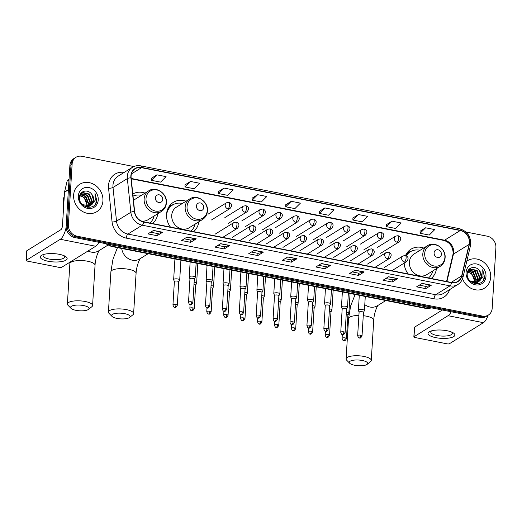 <?xml version="1.0" encoding="UTF-8"?>
<svg xmlns="http://www.w3.org/2000/svg" width="522" height="522" viewBox="0 0 522 522"><rect width="100%" height="100%" fill="white"/><g stroke="black" fill="none" stroke-linecap="round" stroke-linejoin="round"><path stroke-width="0.78" d="M404.185 263.101A17.833 15.549 58.3 0 0 408.093 273.919M431.218 278.474A17.833 15.549 58.3 0 0 436.457 268.647M186.06 201.198A17.833 15.549 58.3 0 0 173.343 202.34A17.833 15.549 58.3 0 0 166.544 214.314A17.833 15.549 58.3 0 0 170.44 227.077M193.558 231.637A17.833 15.549 58.3 0 0 198.804 221.804M152.522 223.547A17.833 15.549 58.3 0 0 157.768 213.72M423.72 248.041A17.833 15.549 58.3 0 0 411.003 249.177A17.833 15.549 58.3 0 0 405.529 255.565M145.025 193.114A17.833 15.549 58.3 0 0 132.81 193.956M133.893 166.544L81.869 156.293A10.094 8.802 58.3 0 0 75.971 157.292L73.733 158.681A10.094 8.802 58.3 0 0 69.883 165.461L66.17 226.17A10.094 8.802 58.3 0 0 74.744 237.556L480.201 317.474A10.094 8.802 58.3 0 0 486.093 316.476L487.215 315.777A10.094 8.802 58.3 0 1 481.323 316.782A10.094 8.802 58.3 0 0 487.215 315.777L488.338 315.086A10.094 8.802 58.3 0 0 492.187 308.306L495.9 247.598A10.094 8.802 58.3 0 0 487.326 236.205L465.983 231.996M75.971 157.292A10.094 8.802 58.3 0 0 72.121 164.071L68.408 224.78L67.292 225.478A10.094 8.802 58.3 0 0 75.86 236.864L481.323 316.782L75.86 236.864A10.094 8.802 58.3 0 1 67.292 225.478L71.005 164.763L67.292 225.478L66.17 226.17M74.855 157.983A10.094 8.802 58.3 0 0 71.005 164.763A10.094 8.802 58.3 0 1 74.855 157.983M73.622 195.091A16.149 14.087 58.3 0 0 81.125 210.575A16.149 14.087 58.3 0 0 96.772 211.717A16.149 14.087 58.3 0 0 102.932 200.866A16.149 14.087 58.3 0 0 95.435 185.375A16.149 14.087 58.3 0 0 79.788 184.24A16.149 14.087 58.3 0 0 73.622 195.091A16.149 14.087 58.3 0 0 81.125 210.575A16.149 14.087 58.3 0 0 96.772 211.717A16.149 14.087 58.3 0 0 102.932 200.866A16.149 14.087 58.3 0 0 95.435 185.375A16.149 14.087 58.3 0 0 79.788 184.24A16.149 14.087 58.3 0 0 73.622 195.091M462.531 278.761A16.149 14.087 58.3 0 0 484.52 288.137A16.149 14.087 58.3 0 0 490.687 277.293A16.149 14.087 58.3 0 0 483.183 261.803A16.149 14.087 58.3 0 0 467.536 260.667A16.149 14.087 58.3 0 0 466.812 261.15A16.149 14.087 58.3 0 1 467.536 260.667L467.536 260.667A16.149 14.087 58.3 0 1 483.183 261.803A16.149 14.087 58.3 0 1 490.687 277.293A16.149 14.087 58.3 0 1 484.52 288.137A16.149 14.087 58.3 0 1 462.531 278.761M131.094 175.992A10.766 9.389 -121.7 0 1 135.198 168.763A10.766 9.389 -121.7 0 1 141.488 167.692L460.241 230.515A10.766 9.389 -121.7 0 1 469.128 244.413L461.644 275.923A10.766 9.389 -121.7 0 1 457.787 281.41A10.766 9.389 -121.7 0 1 451.504 282.474L143.739 221.817A10.766 9.389 -121.7 0 1 134.63 211.469L131.133 177.793A10.766 9.389 -121.7 0 1 131.094 175.992M130.852 175.947A11.034 9.624 58.3 0 0 130.891 177.793L134.389 211.469A11.034 9.624 58.3 0 0 143.72 222.072L451.484 282.728A11.034 9.624 58.3 0 0 461.879 276.014L469.363 244.505A11.034 9.624 58.3 0 0 460.254 230.261L141.508 167.438A11.034 9.624 58.3 0 0 130.852 175.947M425.593 227.788L420.086 233.275L429.241 235.083L434.754 229.595L425.593 227.788L420.047 231.266M392.009 221.171L386.495 226.659L395.656 228.466L401.17 222.972L392.009 221.171L386.463 224.643M358.425 214.549L352.911 220.043L362.072 221.843L367.586 216.356L358.425 214.549L352.879 218.026M324.841 207.932L319.327 213.42L328.488 215.227L334.002 209.733L324.841 207.932L319.294 211.403M156.92 174.831L151.406 180.325L160.567 182.126L166.074 176.638L156.92 174.831L151.373 178.309M190.504 181.454L184.99 186.941L194.151 188.749L199.658 183.261L190.504 181.454L184.958 184.925M224.088 188.07L218.574 193.564L227.736 195.365L233.243 189.877L224.088 188.07L218.542 191.548M257.672 194.693L252.159 200.18L261.32 201.988L266.833 196.494L257.672 194.693L252.126 198.164M291.256 201.309L285.743 206.803L294.904 208.604L300.418 203.117L291.256 201.309L285.71 204.787M68.408 224.78A10.094 8.802 58.3 0 0 76.982 236.172L482.439 316.084A10.094 8.802 58.3 0 0 488.338 315.086M364.186 271.949L358.581 275.414L349.42 273.613L355.025 270.148L364.186 271.949A2.695 1.024 -78.9 0 1 363.991 272.034L354.875 270.239M397.771 278.572L392.166 282.037L383.004 280.229L388.609 276.764L397.771 278.572A2.695 1.024 -78.9 0 1 397.575 278.65L388.466 276.856M431.355 285.188L425.75 288.653L416.589 286.852L422.194 283.387L431.355 285.188A2.695 1.024 -78.9 0 1 431.159 285.273L422.05 283.479M263.427 252.093L257.829 255.558L248.668 253.751L254.273 250.286L263.427 252.093A2.695 1.024 -78.9 0 1 263.238 252.178L254.123 250.377M229.843 245.477L224.245 248.935L215.084 247.134L220.689 243.67L229.843 245.477A2.695 1.024 -78.9 0 1 229.654 245.555L220.538 243.761M196.259 238.854L190.66 242.319L181.499 240.512L187.104 237.047L196.259 238.854A2.695 1.024 -78.9 0 1 196.07 238.939L186.954 237.138M162.675 232.238L157.076 235.696L147.915 233.895L153.514 230.43L162.675 232.238A2.695 1.024 -78.9 0 1 162.486 232.316L153.37 230.522M330.602 265.333L324.997 268.797L315.836 266.99L321.441 263.525L330.602 265.333A2.695 1.024 -78.9 0 1 330.406 265.411L321.291 263.617M297.011 258.71L291.413 262.175L282.252 260.374L287.857 256.909L297.011 258.71A2.695 1.024 -78.9 0 1 296.822 258.795L287.707 257M291.413 262.175L291.55 259.949M285.019 258.664L291.576 259.956L296.822 258.795M324.997 268.797L325.134 266.572M318.603 265.28L325.16 266.579L330.406 265.411M157.076 235.696L157.207 233.471M150.675 232.186L157.239 233.478L162.486 232.316M190.66 242.319L190.798 240.094M184.259 238.808L190.824 240.1L196.07 238.939M224.245 248.935L224.382 246.71L229.654 245.555M257.829 255.558L257.966 253.333M251.428 252.041L257.992 253.34L263.238 252.178M425.75 288.653L425.887 286.428M419.355 285.142L425.913 286.434L431.159 285.273M392.166 282.037L392.303 279.812L397.575 278.65M358.581 275.414L358.718 273.189M352.187 271.903L358.744 273.195L363.991 272.034M285.743 206.803L285.71 204.741M252.159 200.18L252.126 198.119M218.574 193.564L218.542 191.502M184.99 186.941L184.958 184.879M151.406 180.325L151.373 178.263M319.327 213.42L319.294 211.358M352.911 220.043L352.879 217.981M386.495 226.659L386.463 224.597M420.086 233.275L420.047 231.22M224.408 246.717L217.844 245.425M392.329 279.812L385.771 278.52M64.265 196.226A16.821 14.668 58.3 0 0 63.208 201.029A16.821 14.668 58.3 0 0 63.658 206.138M80.388 194.425L85.869 196.265L88.642 203.378L87.735 206.301M87.579 206.555L87.096 207.227M80.231 194.66L85.425 196.54L88.198 203.652L87.428 206.314M81.106 193.597L87.65 195.163L90.423 202.282L88.864 206.144M80.91 193.786L87.207 195.437L89.98 202.556L88.59 206.203M79.801 195.482L82.828 192.52L89.432 194.06L92.198 201.179L89.888 205.818M89.686 205.994L87.128 207.234M81.719 193.101L82.378 192.794L88.981 194.341L91.755 201.453L89.64 205.916M89.445 206.099L88.818 206.582M89.047 206.444L87.415 207.293M91.735 194.282C87.924 188.71 79.677 190.843 79.494 197.055C78.241 207.926 95.676 211.508 96.792 200.559L94.965 193.336L95.278 200.115L91.885 204.526A7.602 6.629 58.3 0 0 93.777 200.207A7.602 6.629 58.3 0 0 91.735 194.282L93.536 200.357L90.6 205.479M91.885 204.526L89.849 205.838L82.652 204.663L81.53 203.626M90.821 205.348L89.406 206.112L84.316 206.112M79.807 195.469L84.094 197.362L86.867 204.48L86.293 206.719M86.463 206.255A7.602 6.629 58.3 0 0 86.776 204.533A7.602 6.629 58.3 0 0 82.339 196.677L79.716 195.776M80.342 194.204L81.934 192.957M78.326 196.018A10.969 9.566 58.3 0 0 87.644 208.395A10.969 9.566 58.3 0 0 98.234 199.939A10.969 9.566 58.3 0 0 88.916 187.561A10.969 9.566 58.3 0 0 78.326 196.018M94.965 193.336L96.635 200.148L95.624 203.678M48.109 261.248A13.461 4.143 3.5 0 1 42.726 254.782A13.461 4.143 3.5 0 1 59.312 254.318A13.461 4.143 3.5 0 1 64.976 256.145A13.461 4.143 3.5 0 1 63.88 261.059A13.461 4.143 3.5 0 1 48.109 261.248M44.07 254.358A10.766 3.315 -176.5 0 0 43.052 255.649A10.766 3.315 -176.5 0 0 49.316 259.082A10.766 3.315 -176.5 0 0 64.545 256.968A10.766 3.315 -176.5 0 0 63.697 255.558M66.157 227.142A13.461 5.116 101.1 0 1 60.284 239.278L26.25 260.321A1.683 0.515 -176.5 0 0 26.1 260.517A1.683 0.515 -176.5 0 0 27.079 261.052L59.443 267.434A1.683 0.515 -176.5 0 0 61.668 267.303L95.702 246.26L60.284 239.278M98.873 242.312A13.461 5.116 101.1 0 1 95.702 246.26M26.1 260.517L26.687 250.932A1.683 0.515 3.5 0 1 26.837 250.736L60.872 229.693A3.367 1.279 -78.9 0 0 62.47 225.628L64.513 192.22A1.683 1.468 -121.7 0 1 64.552 191.946L67.149 181.003A1.683 1.468 -121.7 0 1 67.756 180.142L69.034 179.353M75.938 310.329A9.252 2.851 -176.5 0 0 88.472 309.402A9.252 2.851 -176.5 0 0 83.644 305.566A9.252 2.851 -176.5 0 0 73.661 305.474A9.252 2.851 -176.5 0 0 70.999 308.332A9.252 2.851 -176.5 0 0 75.938 310.329M70.999 308.332L67.997 305.279A12.619 3.889 3.5 0 1 67.39 303.98A12.619 3.889 3.5 0 1 85.243 301.507A12.619 3.889 3.5 0 1 92.583 305.52A12.619 3.889 3.5 0 1 91.826 306.74L88.472 309.402M162.72 199.404A4.039 3.523 58.3 0 0 159.288 194.843A4.039 3.523 58.3 0 0 155.393 197.955A4.039 3.523 58.3 0 0 158.819 202.516A4.039 3.523 58.3 0 0 162.72 199.404M141.221 220.963A12.11 10.564 58.3 0 0 148.059 219.723L161.487 211.417A12.11 10.564 58.3 0 1 149.749 210.568A12.11 10.564 58.3 0 1 144.124 198.954A12.11 10.564 58.3 0 1 148.744 190.817L135.315 199.117A12.11 10.564 58.3 0 0 133.501 200.585M141.371 195.372A15.98 13.937 58.3 0 0 133.038 196.102M149.84 223.018A15.98 13.937 58.3 0 0 154.114 215.977M116.974 318.42A9.252 2.851 -176.5 0 0 129.508 317.493A9.252 2.851 -176.5 0 0 124.68 313.657A9.252 2.851 -176.5 0 0 114.696 313.559A9.252 2.851 -176.5 0 0 112.034 316.423A9.252 2.851 -176.5 0 0 116.974 318.42M112.034 316.423L109.026 313.37A12.619 3.889 3.5 0 1 108.426 312.071A12.619 3.889 3.5 0 1 126.272 309.592A12.619 3.889 3.5 0 1 133.619 313.611A12.619 3.889 3.5 0 1 132.862 314.825L129.508 317.493M203.756 207.488A4.039 3.523 58.3 0 0 200.324 202.934A4.039 3.523 58.3 0 0 196.429 206.046A4.039 3.523 58.3 0 0 199.854 210.601A4.039 3.523 58.3 0 0 203.756 207.488M189.78 198.902L176.351 207.201A12.11 10.564 58.3 0 0 171.731 215.338A12.11 10.564 58.3 0 0 177.356 226.953A12.11 10.564 58.3 0 0 189.095 227.807L202.516 219.508C205.498 217.563 207.136 214.718 207.443 210.973C208.461 201.74 197.068 193.845 189.78 198.902A12.11 10.564 58.3 0 0 185.16 207.038A12.11 10.564 58.3 0 0 190.784 218.653A12.11 10.564 58.3 0 0 202.516 219.508M182.406 203.463A15.98 13.937 58.3 0 0 172.638 204.95A15.98 13.937 58.3 0 0 166.538 215.684A15.98 13.937 58.3 0 0 166.518 216.082M172.638 204.95L172.077 205.296A15.98 13.937 58.3 0 0 166.923 211.625M190.876 231.109A15.98 13.937 58.3 0 0 195.143 224.068M169.761 205.551A17.494 15.255 -121.7 0 1 170.055 205.472L173.115 204.67M354.634 365.256A9.252 2.851 -176.5 0 0 367.168 364.33A9.252 2.851 -176.5 0 0 362.333 360.493A9.252 2.851 -176.5 0 0 352.35 360.402A9.252 2.851 -176.5 0 0 349.688 363.26A9.252 2.851 -176.5 0 0 354.634 365.256M349.688 363.26L346.686 360.206A12.619 3.889 3.5 0 1 346.086 358.914A12.619 3.889 3.5 0 1 363.932 356.435A12.619 3.889 3.5 0 1 371.272 360.454A12.619 3.889 3.5 0 1 370.516 361.668L367.168 364.33M441.41 254.331A4.039 3.523 58.3 0 0 437.984 249.777A4.039 3.523 58.3 0 0 434.082 252.889A4.039 3.523 58.3 0 0 437.514 257.444A4.039 3.523 58.3 0 0 441.41 254.331M427.433 245.745L414.011 254.044A12.11 10.564 58.3 0 0 409.392 262.181A12.11 10.564 58.3 0 0 415.016 273.796A12.11 10.564 58.3 0 0 426.748 274.65L440.176 266.35C443.152 264.4 444.796 261.555 445.103 257.816C446.121 248.583 434.728 240.688 427.433 245.745A12.11 10.564 58.3 0 0 422.813 253.881A12.11 10.564 58.3 0 0 428.438 265.496A12.11 10.564 58.3 0 0 440.176 266.35M420.06 250.299A15.98 13.937 58.3 0 0 410.292 251.793A15.98 13.937 58.3 0 0 406.266 255.845M410.292 251.793L409.731 252.139A15.98 13.937 58.3 0 0 406.005 255.721M428.529 277.945A15.98 13.937 58.3 0 0 432.803 270.905M407.421 252.394A17.494 15.255 -121.7 0 1 407.715 252.309L410.768 251.513M178.739 281.873L179.666 280.086A3.028 0.933 -176.5 0 0 179.705 279.962A3.028 0.933 -176.5 0 0 177.937 279.002A3.028 0.933 -176.5 0 0 173.93 279.237A3.028 0.933 -176.5 0 0 173.656 279.596A3.028 0.933 -176.5 0 0 173.676 279.72L174.374 281.606M178.72 281.919A2.186 0.672 -176.5 0 0 178.746 281.828A2.186 0.672 -176.5 0 0 177.473 281.136A2.186 0.672 -176.5 0 0 174.576 281.306A2.186 0.672 -176.5 0 0 174.381 281.56A2.186 0.672 -176.5 0 0 174.394 281.658M195.659 285.208L196.579 283.42A3.028 0.933 -176.5 0 0 196.618 283.296A3.028 0.933 -176.5 0 0 194.856 282.337A3.028 0.933 -176.5 0 0 194.125 282.226M195.633 285.253A2.186 0.672 -176.5 0 0 195.659 285.162A2.186 0.672 -176.5 0 0 194.386 284.47A2.186 0.672 -176.5 0 0 193.995 284.405M212.571 288.542L213.498 286.754A3.028 0.933 -176.5 0 0 213.531 286.63A3.028 0.933 -176.5 0 0 211.769 285.671A3.028 0.933 -176.5 0 0 211.038 285.56M212.545 288.588A2.186 0.672 -176.5 0 0 212.571 288.496A2.186 0.672 -176.5 0 0 211.299 287.798A2.186 0.672 -176.5 0 0 210.908 287.739M229.484 291.876L230.411 290.088A3.028 0.933 -176.5 0 0 230.443 289.964A3.028 0.933 -176.5 0 0 228.682 288.999A3.028 0.933 -176.5 0 0 227.957 288.888M229.465 291.922A2.186 0.672 -176.5 0 0 229.491 291.831A2.186 0.672 -176.5 0 0 228.218 291.132A2.186 0.672 -176.5 0 0 227.82 291.074M246.397 295.211L247.324 293.423A3.028 0.933 -176.5 0 0 247.363 293.299A3.028 0.933 -176.5 0 0 245.594 292.333A3.028 0.933 -176.5 0 0 244.87 292.222M246.377 295.256A2.186 0.672 -176.5 0 0 246.404 295.165A2.186 0.672 -176.5 0 0 245.131 294.467A2.186 0.672 -176.5 0 0 244.733 294.408M263.316 298.545L264.236 296.757A3.028 0.933 -176.5 0 0 264.276 296.633A3.028 0.933 -176.5 0 0 262.514 295.667A3.028 0.933 -176.5 0 0 261.783 295.556M263.29 298.591A2.186 0.672 -176.5 0 0 263.316 298.499A2.186 0.672 -176.5 0 0 262.044 297.801A2.186 0.672 -176.5 0 0 261.652 297.736M280.229 301.879L281.156 300.091A3.028 0.933 -176.5 0 0 281.188 299.967A3.028 0.933 -176.5 0 0 279.427 299.002A3.028 0.933 -176.5 0 0 278.696 298.891M280.203 301.925A2.186 0.672 -176.5 0 0 280.229 301.833A2.186 0.672 -176.5 0 0 278.957 301.135A2.186 0.672 -176.5 0 0 278.565 301.07M297.142 305.213L298.069 303.426A3.028 0.933 -176.5 0 0 298.101 303.302A3.028 0.933 -176.5 0 0 296.339 302.336A3.028 0.933 -176.5 0 0 295.615 302.225M297.122 305.259A2.186 0.672 -176.5 0 0 297.148 305.168A2.186 0.672 -176.5 0 0 295.876 304.47A2.186 0.672 -176.5 0 0 295.478 304.404M314.055 308.548L314.981 306.76A3.028 0.933 -176.5 0 0 315.02 306.636A3.028 0.933 -176.5 0 0 313.252 305.67A3.028 0.933 -176.5 0 0 312.528 305.559M314.035 308.587A2.186 0.672 -176.5 0 0 314.061 308.502A2.186 0.672 -176.5 0 0 312.789 307.804A2.186 0.672 -176.5 0 0 312.391 307.739M330.974 311.882L331.894 310.094A3.028 0.933 -176.5 0 0 331.933 309.97A3.028 0.933 -176.5 0 0 330.172 309.004A3.028 0.933 -176.5 0 0 329.441 308.893M330.948 311.921A2.186 0.672 -176.5 0 0 330.974 311.836A2.186 0.672 -176.5 0 0 329.702 311.138A2.186 0.672 -176.5 0 0 329.31 311.073M347.887 315.216L348.813 313.428A3.028 0.933 -176.5 0 0 348.846 313.304A3.028 0.933 -176.5 0 0 347.084 312.339A3.028 0.933 -176.5 0 0 346.354 312.228M347.861 315.255A2.186 0.672 -176.5 0 0 347.887 315.171A2.186 0.672 -176.5 0 0 346.615 314.472A2.186 0.672 -176.5 0 0 346.223 314.407M194.315 279.146L195.241 277.358A3.028 0.933 -176.5 0 0 195.274 277.234A3.028 0.933 -176.5 0 0 192.925 276.171A3.028 0.933 -176.5 0 0 189.506 276.503A3.028 0.933 -176.5 0 0 189.232 276.862A3.028 0.933 -176.5 0 0 189.251 276.993L189.949 278.878M194.288 279.185A2.186 0.672 -176.5 0 0 194.315 279.1A2.186 0.672 -176.5 0 0 193.042 278.402A2.186 0.672 -176.5 0 0 190.152 278.572A2.186 0.672 -176.5 0 0 189.949 278.833A2.186 0.672 -176.5 0 0 189.962 278.924M211.227 282.48L212.154 280.692A3.028 0.933 -176.5 0 0 212.186 280.568A3.028 0.933 -176.5 0 0 209.837 279.505A3.028 0.933 -176.5 0 0 206.418 279.838A3.028 0.933 -176.5 0 0 206.144 280.197A3.028 0.933 -176.5 0 0 206.164 280.321L206.862 282.213M211.208 282.519A2.186 0.672 -176.5 0 0 211.234 282.435A2.186 0.672 -176.5 0 0 209.961 281.736A2.186 0.672 -176.5 0 0 207.064 281.906A2.186 0.672 -176.5 0 0 206.869 282.167A2.186 0.672 -176.5 0 0 206.882 282.258M228.14 285.808L229.067 284.027A3.028 0.933 -176.5 0 0 229.106 283.903A3.028 0.933 -176.5 0 0 226.75 282.839A3.028 0.933 -176.5 0 0 223.331 283.172A3.028 0.933 -176.5 0 0 223.057 283.531A3.028 0.933 -176.5 0 0 223.077 283.655L223.775 285.547M228.121 285.854A2.186 0.672 -176.5 0 0 228.147 285.762A2.186 0.672 -176.5 0 0 226.874 285.071A2.186 0.672 -176.5 0 0 223.977 285.24A2.186 0.672 -176.5 0 0 223.781 285.501A2.186 0.672 -176.5 0 0 223.794 285.593M245.059 289.142L245.979 287.354A3.028 0.933 -176.5 0 0 246.019 287.231A3.028 0.933 -176.5 0 0 243.67 286.173A3.028 0.933 -176.5 0 0 240.244 286.506A3.028 0.933 -176.5 0 0 239.97 286.865A3.028 0.933 -176.5 0 0 239.989 286.989L240.694 288.875M245.033 289.188A2.186 0.672 -176.5 0 0 245.059 289.097A2.186 0.672 -176.5 0 0 243.787 288.405A2.186 0.672 -176.5 0 0 240.89 288.575A2.186 0.672 -176.5 0 0 240.694 288.829A2.186 0.672 -176.5 0 0 240.707 288.927M261.972 292.477L262.899 290.689A3.028 0.933 -176.5 0 0 262.931 290.565A3.028 0.933 -176.5 0 0 260.582 289.508A3.028 0.933 -176.5 0 0 257.163 289.84A3.028 0.933 -176.5 0 0 256.889 290.199A3.028 0.933 -176.5 0 0 256.909 290.323L257.607 292.209M261.946 292.522A2.186 0.672 -176.5 0 0 261.972 292.431A2.186 0.672 -176.5 0 0 260.7 291.739A2.186 0.672 -176.5 0 0 257.809 291.909A2.186 0.672 -176.5 0 0 257.607 292.163A2.186 0.672 -176.5 0 0 257.62 292.255M278.885 295.811L279.812 294.023A3.028 0.933 -176.5 0 0 279.844 293.899A3.028 0.933 -176.5 0 0 277.495 292.842A3.028 0.933 -176.5 0 0 274.076 293.175A3.028 0.933 -176.5 0 0 273.802 293.534A3.028 0.933 -176.5 0 0 273.822 293.658L274.52 295.543M278.865 295.857A2.186 0.672 -176.5 0 0 278.892 295.765A2.186 0.672 -176.5 0 0 277.619 295.074A2.186 0.672 -176.5 0 0 274.722 295.243A2.186 0.672 -176.5 0 0 274.526 295.498A2.186 0.672 -176.5 0 0 274.539 295.589M295.798 299.145L296.724 297.357A3.028 0.933 -176.5 0 0 296.764 297.233A3.028 0.933 -176.5 0 0 294.408 296.176A3.028 0.933 -176.5 0 0 290.989 296.509A3.028 0.933 -176.5 0 0 290.715 296.868A3.028 0.933 -176.5 0 0 290.734 296.992L291.433 298.878M295.778 299.191A2.186 0.672 -176.5 0 0 295.804 299.099A2.186 0.672 -176.5 0 0 294.532 298.401A2.186 0.672 -176.5 0 0 291.635 298.577A2.186 0.672 -176.5 0 0 291.439 298.832A2.186 0.672 -176.5 0 0 291.452 298.923M312.717 302.479L313.637 300.692A3.028 0.933 -176.5 0 0 313.676 300.568A3.028 0.933 -176.5 0 0 311.327 299.511A3.028 0.933 -176.5 0 0 307.902 299.843A3.028 0.933 -176.5 0 0 307.628 300.196A3.028 0.933 -176.5 0 0 307.647 300.326L308.352 302.212M312.691 302.525A2.186 0.672 -176.5 0 0 312.717 302.434A2.186 0.672 -176.5 0 0 311.445 301.736A2.186 0.672 -176.5 0 0 308.548 301.912A2.186 0.672 -176.5 0 0 308.352 302.166A2.186 0.672 -176.5 0 0 308.365 302.258M329.63 305.814L330.556 304.026A3.028 0.933 -176.5 0 0 330.589 303.902A3.028 0.933 -176.5 0 0 328.24 302.845A3.028 0.933 -176.5 0 0 324.821 303.178A3.028 0.933 -176.5 0 0 324.547 303.53A3.028 0.933 -176.5 0 0 324.567 303.66L325.265 305.546M329.604 305.859A2.186 0.672 -176.5 0 0 329.63 305.768A2.186 0.672 -176.5 0 0 328.358 305.07A2.186 0.672 -176.5 0 0 325.467 305.246A2.186 0.672 -176.5 0 0 325.265 305.5A2.186 0.672 -176.5 0 0 325.278 305.592M346.543 309.148L347.469 307.36A3.028 0.933 -176.5 0 0 347.502 307.236A3.028 0.933 -176.5 0 0 345.153 306.179A3.028 0.933 -176.5 0 0 341.734 306.512A3.028 0.933 -176.5 0 0 341.46 306.864A3.028 0.933 -176.5 0 0 341.479 306.995L342.178 308.88M346.523 309.194A2.186 0.672 -176.5 0 0 346.549 309.102A2.186 0.672 -176.5 0 0 345.277 308.404A2.186 0.672 -176.5 0 0 342.38 308.58A2.186 0.672 -176.5 0 0 342.184 308.835A2.186 0.672 -176.5 0 0 342.197 308.926M363.456 312.482L364.382 310.694A3.028 0.933 -176.5 0 0 364.421 310.57A3.028 0.933 -176.5 0 0 362.066 309.513A3.028 0.933 -176.5 0 0 358.647 309.846A3.028 0.933 -176.5 0 0 358.373 310.198A3.028 0.933 -176.5 0 0 358.392 310.329L359.09 312.215M363.436 312.528A2.186 0.672 -176.5 0 0 363.462 312.437A2.186 0.672 -176.5 0 0 362.19 311.738A2.186 0.672 -176.5 0 0 359.293 311.908A2.186 0.672 -176.5 0 0 359.097 312.169A2.186 0.672 -176.5 0 0 359.11 312.26M435.857 337.669A13.461 4.143 3.5 0 1 430.474 331.209A13.461 4.143 3.5 0 1 447.06 330.746A13.461 4.143 3.5 0 1 452.724 332.566A13.461 4.143 3.5 0 1 451.628 337.486A13.461 4.143 3.5 0 1 435.857 337.669M431.818 330.778A10.766 3.315 -176.5 0 0 430.8 332.077A10.766 3.315 -176.5 0 0 437.064 335.502A10.766 3.315 -176.5 0 0 452.293 333.388A10.766 3.315 -176.5 0 0 451.445 331.979M451.21 311.758A13.461 5.116 101.1 0 1 448.033 315.699L414.005 336.742A1.683 0.515 -176.5 0 0 413.848 336.944A1.683 0.515 -176.5 0 0 414.827 337.48L447.191 343.854A1.683 0.515 -176.5 0 0 449.422 343.724L483.45 322.681L448.033 315.699M488.103 315.229A13.461 5.116 101.1 0 1 483.45 322.681M413.848 336.944L414.435 327.359A1.683 0.515 3.5 0 1 414.592 327.157L442.33 310.009M468.136 270.846L473.624 272.686L476.39 279.805L475.483 282.728M475.333 282.976L474.85 283.655M467.98 271.088L473.18 272.96L475.947 280.079L475.183 282.735M468.854 270.024L475.398 271.584L478.172 278.702L476.612 282.572M468.665 270.213L474.955 271.864L477.728 278.976L476.338 282.624M474.041 283.146L474.615 280.901L471.842 273.789L467.555 271.897L470.576 268.941L477.18 270.487L479.953 277.606L477.643 282.245M477.434 282.415L474.876 283.661M469.467 269.528L470.133 269.221L476.736 270.761L479.503 277.88L477.395 282.343M477.193 282.519L476.573 283.002M476.795 282.872L475.164 283.714M479.483 270.703C475.672 265.137 467.425 267.271 467.249 273.482C465.989 284.353 483.424 287.935 484.54 276.986L482.713 269.763L483.033 276.536L479.633 280.947A7.602 6.629 58.3 0 0 481.532 276.627A7.602 6.629 58.3 0 0 479.483 270.703L481.284 276.777L478.348 281.9M479.633 280.947L477.597 282.258L470.4 281.084L469.278 280.046M478.576 281.769L477.154 282.539L472.064 282.532M474.211 282.676A7.602 6.629 58.3 0 0 474.524 280.96A7.602 6.629 58.3 0 0 470.087 273.097L467.471 272.203M468.09 270.624L469.689 269.385M466.074 272.438A10.969 9.566 58.3 0 0 475.392 284.816A10.969 9.566 58.3 0 0 485.982 276.366A10.969 9.566 58.3 0 0 476.664 263.988A10.969 9.566 58.3 0 0 466.074 272.438M482.713 269.763L484.383 276.575L483.372 280.105M74.744 237.556L76.982 236.172M69.883 165.461L72.121 164.071M480.201 317.474L482.439 316.084M106.912 243.898A13.461 11.738 58.3 0 0 112.093 246.182L113.639 245.223M431.616 307.895L425.273 308.3L111.186 246.391A6.727 2.558 -78.9 0 0 112.093 246.182L426.187 308.084L427.733 307.132M425.273 308.3A6.727 2.558 -78.9 0 0 426.187 308.084A13.461 11.738 58.3 0 0 431.518 307.876M469.128 244.413L453.442 254.11A10.766 9.389 58.3 0 0 453.696 252.367A10.766 9.389 58.3 0 0 444.555 240.218L131.205 178.459M446.917 281.573L453.442 254.11A6.055 2.238 -166.6 0 0 452.9 254.775L453.148 253.079C452.809 246.449 449.67 242.221 443.733 240.407A6.055 2.303 -78.9 0 0 444.555 240.218L460.241 230.515M141.488 167.692L131.44 173.911M449.605 289.632A16.821 14.668 -121.7 0 1 434.063 298.793L126.298 238.13A3.367 1.279 -78.9 0 1 127.897 234.071L142.238 225.204A13.461 11.738 -121.7 0 1 130.852 212.271L127.355 178.596A13.461 11.738 -121.7 0 1 127.309 176.345A13.461 11.738 -121.7 0 1 132.438 167.301L118.102 176.168A13.461 11.738 58.3 0 0 112.967 185.212A13.461 11.738 58.3 0 0 113.013 187.463L116.51 221.139A13.461 11.738 58.3 0 0 127.897 234.071L435.661 294.728A13.461 11.738 58.3 0 0 443.517 293.397L457.859 284.529A13.461 11.738 -121.7 0 1 450.003 285.86L142.238 225.204A3.367 1.279 -78.9 0 0 143.72 222.072M130.891 177.793A3.367 0.796 -5.9 0 0 127.355 178.596L113.013 187.463A3.367 0.796 174.1 0 1 108.576 188.292A16.821 14.668 -121.7 0 1 124.184 172.404M451.484 282.728A3.367 1.279 101.1 0 1 450.003 285.86L435.661 294.728A3.367 1.279 -78.9 0 0 434.063 298.793M461.879 276.014A3.367 1.24 13.4 0 1 462.975 277.299L470.459 245.79C471.451 237.099 467.797 231.396 459.504 228.688L140.757 165.859A3.367 1.279 101.1 0 1 141.508 167.438M126.298 238.13A16.821 14.668 -121.7 0 1 112.073 221.967A3.367 0.796 174.1 0 0 116.51 221.139L130.852 212.271A3.367 0.796 -5.9 0 1 134.389 211.469M469.363 244.505A3.367 1.24 13.4 0 1 470.459 245.79M460.254 230.261A3.367 1.279 -78.9 0 0 459.504 228.688M112.073 221.967L108.576 188.292M461.644 275.923L451.152 282.409M68.395 189.819L64.513 192.22M26.837 250.736L26.25 260.321M64.552 191.946L68.408 189.564M69.002 179.855L67.149 181.003M99.48 250.234C97.653 252.367 95.278 259.643 95.043 265.261A12.619 3.889 -176.5 0 0 87.703 261.248A12.619 3.889 -176.5 0 0 69.857 263.721L67.39 303.98M107.786 245.216L98.665 250.86A12.619 11.001 -121.7 0 1 91.291 252.106A12.619 11.001 -121.7 0 1 88.074 250.978M166.198 202.497A11.125 9.703 58.3 0 0 156.75 189.936A11.125 9.703 58.3 0 0 146.01 198.517A11.125 9.703 58.3 0 0 155.458 211.071A11.125 9.703 58.3 0 0 166.198 202.497M140.509 258.318C138.689 260.458 136.307 267.727 136.079 273.352A12.619 3.889 -176.5 0 0 128.738 269.332A12.619 3.889 -176.5 0 0 110.892 271.812L108.426 312.071M148.196 253.685L139.694 258.945A12.619 11.001 -121.7 0 1 132.327 260.197A12.619 11.001 -121.7 0 1 121.704 248.465M207.234 210.581A11.125 9.703 58.3 0 0 197.786 198.027A11.125 9.703 58.3 0 0 187.039 206.601A11.125 9.703 58.3 0 0 196.494 219.162A11.125 9.703 58.3 0 0 207.234 210.581M172.71 204.905A16.13 14.068 58.3 0 0 168.038 208.343M378.169 305.161C376.342 307.301 373.967 314.57 373.732 320.195A12.619 3.889 -176.5 0 0 366.392 316.175A12.619 3.889 -176.5 0 0 363.26 315.699M358.895 315.464A12.619 3.889 -176.5 0 0 348.546 318.648L346.086 358.914M385.856 300.528L377.354 305.788A12.619 11.001 -121.7 0 1 369.987 307.034A12.619 11.001 -121.7 0 1 364.78 304.639M444.894 257.424A11.125 9.703 58.3 0 0 435.439 244.864A11.125 9.703 58.3 0 0 424.699 253.444A11.125 9.703 58.3 0 0 434.147 265.998A11.125 9.703 58.3 0 0 444.894 257.424M410.364 251.748A16.13 14.068 58.3 0 0 405.698 255.186M207.958 214.242L226.444 202.81A3.367 2.936 58.3 0 0 225.165 205.068A3.367 2.936 58.3 0 0 228.023 208.865A3.367 1.279 -78.9 0 0 229.615 204.807A3.367 1.279 101.1 0 0 228.864 202.373C230.176 202.706 233.588 204.507 229.987 208.532A3.367 2.936 58.3 0 1 228.023 208.865M176.038 304.587A2.186 0.672 -176.5 0 0 172.945 305.018C173.513 306.825 174.094 307.582 174.707 307.295A2.186 0.829 101.1 0 0 175 307.23A2.186 0.829 -78.9 0 0 176.038 304.587A2.186 0.672 -176.5 0 1 177.31 305.285L178.746 281.828M224.871 217.576L243.363 206.144A3.367 2.936 58.3 0 0 242.077 208.402A3.367 2.936 58.3 0 0 244.935 212.2A3.367 1.279 -78.9 0 0 246.528 208.141A3.367 1.279 101.1 0 0 245.777 205.707C247.089 206.04 250.501 207.841 246.899 211.867A3.367 2.936 58.3 0 1 244.935 212.2M192.951 307.921A2.186 0.672 -176.5 0 0 189.858 308.352C190.426 310.159 191.013 310.916 191.62 310.629A2.186 0.829 101.1 0 0 191.913 310.557A2.186 0.829 -78.9 0 0 192.951 307.921A2.186 0.672 -176.5 0 1 194.223 308.619L195.659 285.162M241.79 220.91L260.276 209.479A3.367 2.936 58.3 0 0 258.99 211.736A3.367 2.936 58.3 0 0 261.848 215.534A3.367 1.279 -78.9 0 0 263.447 211.475A3.367 1.279 101.1 0 0 262.697 209.041C264.002 209.374 267.414 211.175 263.812 215.201A3.367 2.936 58.3 0 1 261.848 215.534M209.864 311.256A2.186 0.672 -176.5 0 0 206.771 311.686C207.338 313.494 207.926 314.251 208.532 313.963A2.186 0.829 101.1 0 0 208.833 313.892A2.186 0.829 -78.9 0 0 209.864 311.256A2.186 0.672 -176.5 0 1 211.142 311.954L212.571 288.496M258.703 224.245L277.189 212.813A3.367 2.936 58.3 0 0 275.903 215.071A3.367 2.936 58.3 0 0 278.761 218.868A3.367 1.279 -78.9 0 0 280.36 214.81A3.367 1.279 101.1 0 0 279.609 212.369C280.914 212.708 284.327 214.509 280.725 218.535A3.367 2.936 58.3 0 1 278.761 218.868M226.783 314.59A2.186 0.672 -176.5 0 0 223.69 315.02C224.251 316.828 224.838 317.585 225.445 317.298A2.186 0.829 101.1 0 0 225.745 317.226A2.186 0.829 -78.9 0 0 226.783 314.59A2.186 0.672 -176.5 0 1 228.055 315.281L229.491 291.831M275.616 227.579L294.101 216.147A3.367 2.936 58.3 0 0 292.822 218.405A3.367 2.936 58.3 0 0 295.68 222.202A3.367 1.279 -78.9 0 0 297.272 218.144A3.367 1.279 101.1 0 0 296.522 215.703C297.834 216.043 301.246 217.844 297.644 221.87A3.367 2.936 58.3 0 1 295.68 222.202M243.696 317.924A2.186 0.672 -176.5 0 0 240.603 318.348C241.171 320.162 241.758 320.919 242.365 320.632A2.186 0.829 101.1 0 0 242.658 320.56A2.186 0.829 -78.9 0 0 243.696 317.924A2.186 0.672 -176.5 0 1 244.968 318.616L246.404 295.165M292.529 230.907L311.021 219.481A3.367 2.936 58.3 0 0 309.735 221.739A3.367 2.936 58.3 0 0 312.593 225.537A3.367 1.279 -78.9 0 0 314.185 221.478A3.367 1.279 101.1 0 0 313.435 219.038C314.746 219.377 318.159 221.178 314.557 225.204A3.367 2.936 58.3 0 1 312.593 225.537M260.608 321.258A2.186 0.672 -176.5 0 0 257.516 321.683C258.083 323.496 258.671 324.253 259.277 323.966A2.186 0.829 101.1 0 0 259.571 323.894A2.186 0.829 -78.9 0 0 260.608 321.258A2.186 0.672 -176.5 0 1 261.881 321.95L263.316 298.499M309.448 234.241L327.933 222.816A3.367 2.936 58.3 0 0 326.648 225.073A3.367 2.936 58.3 0 0 329.506 228.871A3.367 1.279 -78.9 0 0 331.105 224.806A3.367 1.279 101.1 0 0 330.354 222.372C331.659 222.711 335.072 224.512 331.47 228.538A3.367 2.936 58.3 0 1 329.506 228.871M277.528 324.586A2.186 0.672 -176.5 0 0 274.428 325.017C274.996 326.831 275.583 327.588 276.19 327.301A2.186 0.829 101.1 0 0 276.49 327.229A2.186 0.829 -78.9 0 0 277.528 324.586A2.186 0.672 -176.5 0 1 278.8 325.284L280.229 301.833M326.361 237.575L344.846 226.143A3.367 2.936 58.3 0 0 343.561 228.408A3.367 2.936 58.3 0 0 346.419 232.205A3.367 1.279 -78.9 0 0 348.017 228.14A3.367 1.279 101.1 0 0 347.267 225.706C348.572 226.046 351.985 227.846 348.383 231.872A3.367 2.936 58.3 0 1 346.419 232.205M294.441 327.92A2.186 0.672 -176.5 0 0 291.348 328.351C291.909 330.158 292.496 330.922 293.103 330.635A2.186 0.829 101.1 0 0 293.403 330.563A2.186 0.829 -78.9 0 0 294.441 327.92A2.186 0.672 -176.5 0 1 295.713 328.619L297.148 305.168M343.274 240.91L361.759 229.478A3.367 2.936 58.3 0 0 360.48 231.742A3.367 2.936 58.3 0 0 363.338 235.539A3.367 1.279 -78.9 0 0 364.93 231.474A3.367 1.279 101.1 0 0 364.18 229.041C365.491 229.38 368.904 231.181 365.302 235.207A3.367 2.936 58.3 0 1 363.338 235.539M311.353 331.255A2.186 0.672 -176.5 0 0 308.261 331.685C308.828 333.493 309.415 334.256 310.022 333.963A2.186 0.829 101.1 0 0 310.316 333.897A2.186 0.829 -78.9 0 0 311.353 331.255A2.186 0.672 -176.5 0 1 312.626 331.953L314.061 308.502M360.187 244.244L378.678 232.812A3.367 2.936 58.3 0 0 377.393 235.076A3.367 2.936 58.3 0 0 380.251 238.874A3.367 1.279 -78.9 0 0 381.843 234.809A3.367 1.279 101.1 0 0 381.093 232.375C382.404 232.714 385.817 234.515 382.215 238.541A3.367 2.936 58.3 0 1 380.251 238.874M328.266 334.589A2.186 0.672 -176.5 0 0 325.173 335.02C325.741 336.827 326.328 337.59 326.935 337.297A2.186 0.829 101.1 0 0 327.229 337.232A2.186 0.829 -78.9 0 0 328.266 334.589A2.186 0.672 -176.5 0 1 329.539 335.287L330.974 311.836M377.106 247.578L395.591 236.146A3.367 2.936 58.3 0 0 394.306 238.41A3.367 2.936 58.3 0 0 397.164 242.208A3.367 1.279 -78.9 0 0 398.762 238.143A3.367 1.279 101.1 0 0 398.012 235.709C399.317 236.048 402.73 237.849 399.128 241.869A3.367 2.936 58.3 0 1 397.164 242.208M345.186 337.923A2.186 0.672 -176.5 0 0 342.086 338.354C342.654 340.161 343.241 340.925 343.848 340.631A2.186 0.829 101.1 0 0 344.148 340.566A2.186 0.829 -78.9 0 0 345.186 337.923A2.186 0.672 -176.5 0 1 346.458 338.621L347.887 315.171M191.607 301.853A2.186 0.672 -176.5 0 0 188.514 302.284C189.081 304.091 189.669 304.855 190.276 304.561A2.186 0.829 101.1 0 0 190.576 304.496A2.186 0.829 -78.9 0 0 191.607 301.853A2.186 0.672 -176.5 0 1 192.886 302.551L194.315 279.1M215.305 234.058L233.791 222.626A3.367 2.936 58.3 0 0 232.512 224.884A3.367 2.936 58.3 0 0 235.37 228.682A3.367 1.279 -78.9 0 0 236.962 224.623A3.367 1.279 101.1 0 0 236.212 222.189C237.523 222.522 240.936 224.323 237.334 228.349A3.367 2.936 58.3 0 1 235.37 228.682M208.526 305.187A2.186 0.672 -176.5 0 0 205.433 305.618C205.994 307.425 206.582 308.189 207.188 307.895A2.186 0.829 101.1 0 0 207.488 307.83A2.186 0.829 -78.9 0 0 208.526 305.187A2.186 0.672 -176.5 0 1 209.798 305.885L211.234 282.435M232.218 237.393L250.71 225.961A3.367 2.936 58.3 0 0 249.425 228.218A3.367 2.936 58.3 0 0 252.283 232.016A3.367 1.279 -78.9 0 0 253.875 227.957A3.367 1.279 101.1 0 0 253.124 225.517C254.436 225.856 257.848 227.657 254.247 231.683A3.367 2.936 58.3 0 1 252.283 232.016M225.439 308.522A2.186 0.672 -176.5 0 0 222.346 308.952C222.914 310.76 223.501 311.523 224.108 311.229A2.186 0.829 101.1 0 0 224.401 311.164A2.186 0.829 -78.9 0 0 225.439 308.522A2.186 0.672 -176.5 0 1 226.711 309.22L228.147 285.762M249.138 240.727L267.623 229.295A3.367 2.936 58.3 0 0 266.337 231.553A3.367 2.936 58.3 0 0 269.195 235.35A3.367 1.279 -78.9 0 0 270.794 231.292A3.367 1.279 101.1 0 0 270.044 228.851C271.349 229.191 274.761 230.992 271.159 235.017A3.367 2.936 58.3 0 1 269.195 235.35M242.352 311.856A2.186 0.672 -176.5 0 0 239.259 312.286C239.826 314.094 240.414 314.851 241.02 314.564A2.186 0.829 101.1 0 0 241.314 314.498A2.186 0.829 -78.9 0 0 242.352 311.856A2.186 0.672 -176.5 0 1 243.624 312.554L245.059 289.097M266.05 244.061L284.536 232.629A3.367 2.936 58.3 0 0 283.25 234.887A3.367 2.936 58.3 0 0 286.108 238.684A3.367 1.279 -78.9 0 0 287.707 234.626A3.367 1.279 101.1 0 0 286.956 232.186C288.261 232.525 291.674 234.326 288.072 238.352A3.367 2.936 58.3 0 1 286.108 238.684M259.271 315.19A2.186 0.672 -176.5 0 0 256.171 315.621C256.739 317.428 257.326 318.185 257.933 317.898A2.186 0.829 101.1 0 0 258.233 317.826A2.186 0.829 -78.9 0 0 259.271 315.19A2.186 0.672 -176.5 0 1 260.543 315.888L261.972 292.431M282.963 247.389L301.448 235.964A3.367 2.936 58.3 0 0 300.17 238.221A3.367 2.936 58.3 0 0 303.028 242.019A3.367 1.279 -78.9 0 0 304.62 237.954A3.367 1.279 101.1 0 0 303.869 235.52C305.181 235.859 308.593 237.66 304.992 241.686A3.367 2.936 58.3 0 1 303.028 242.019M276.184 318.524A2.186 0.672 -176.5 0 0 273.091 318.955C273.652 320.762 274.239 321.519 274.846 321.232A2.186 0.829 101.1 0 0 275.146 321.16A2.186 0.829 -78.9 0 0 276.184 318.524A2.186 0.672 -176.5 0 1 277.456 319.223L278.892 295.765M299.876 250.723L318.368 239.298A3.367 2.936 58.3 0 0 317.082 241.555A3.367 2.936 58.3 0 0 319.94 245.353A3.367 1.279 -78.9 0 0 321.532 241.288A3.367 1.279 101.1 0 0 320.782 238.854C322.094 239.193 325.506 240.994 321.904 245.02A3.367 2.936 58.3 0 1 319.94 245.353M293.096 321.859A2.186 0.672 -176.5 0 0 290.004 322.289C290.571 324.097 291.159 324.854 291.765 324.567A2.186 0.829 101.1 0 0 292.059 324.495A2.186 0.829 -78.9 0 0 293.096 321.859A2.186 0.672 -176.5 0 1 294.369 322.55L295.804 299.099M316.795 254.057L335.281 242.626A3.367 2.936 58.3 0 0 333.995 244.89A3.367 2.936 58.3 0 0 336.853 248.687A3.367 1.279 -78.9 0 0 338.452 244.622A3.367 1.279 101.1 0 0 337.701 242.188C339.006 242.528 342.419 244.329 338.817 248.355A3.367 2.936 58.3 0 1 336.853 248.687M310.009 325.193A2.186 0.672 -176.5 0 0 306.916 325.617C307.484 327.431 308.071 328.188 308.678 327.901A2.186 0.829 101.1 0 0 308.972 327.829A2.186 0.829 -78.9 0 0 310.009 325.193A2.186 0.672 -176.5 0 1 311.282 325.885L312.717 302.434M333.708 257.392L352.193 245.96A3.367 2.936 58.3 0 0 350.908 248.224A3.367 2.936 58.3 0 0 353.766 252.022A3.367 1.279 -78.9 0 0 355.365 247.957A3.367 1.279 101.1 0 0 354.614 245.523C355.919 245.862 359.332 247.663 355.73 251.689A3.367 2.936 58.3 0 1 353.766 252.022M326.929 328.527A2.186 0.672 -176.5 0 0 323.829 328.951C324.397 330.765 324.984 331.522 325.591 331.235A2.186 0.829 101.1 0 0 325.891 331.163A2.186 0.829 -78.9 0 0 326.929 328.527A2.186 0.672 -176.5 0 1 328.201 329.219L329.63 305.768M350.621 260.726L369.106 249.294A3.367 2.936 58.3 0 0 367.827 251.558A3.367 2.936 58.3 0 0 370.685 255.356A3.367 1.279 -78.9 0 0 372.277 251.291A3.367 1.279 101.1 0 0 371.527 248.857C372.838 249.196 376.251 250.997 372.649 255.017A3.367 2.936 58.3 0 1 370.685 255.356M343.841 331.861A2.186 0.672 -176.5 0 0 340.749 332.286C341.31 334.1 341.897 334.856 342.504 334.569A2.186 0.829 101.1 0 0 342.804 334.498A2.186 0.829 -78.9 0 0 343.841 331.861A2.186 0.672 -176.5 0 1 345.114 332.553L346.549 309.102M367.534 264.06L386.026 252.628A3.367 2.936 58.3 0 0 384.74 254.893A3.367 2.936 58.3 0 0 387.598 258.684A3.367 1.279 -78.9 0 0 389.19 254.625A3.367 1.279 101.1 0 0 388.446 252.191C389.751 252.531 393.164 254.331 389.562 258.351A3.367 2.936 58.3 0 1 387.598 258.684M360.754 335.189A2.186 0.672 -176.5 0 0 357.661 335.62C358.229 337.427 358.816 338.191 359.423 337.904A2.186 0.829 101.1 0 0 359.717 337.832A2.186 0.829 -78.9 0 0 360.754 335.189A2.186 0.672 -176.5 0 1 362.027 335.887L363.462 312.437M384.453 267.394L402.938 255.963A3.367 2.936 58.3 0 0 401.653 258.227A3.367 2.936 58.3 0 0 404.511 262.018A3.367 1.279 -78.9 0 0 406.109 257.959A3.367 1.279 101.1 0 0 405.359 255.526C406.664 255.865 410.077 257.659 406.475 261.685A3.367 2.936 58.3 0 1 404.511 262.018M414.592 327.157L414.005 336.742M111.186 246.391L105.261 243.572M457.859 284.529C460.482 282.852 462.192 280.445 462.975 277.299M140.757 165.859C137.743 165.298 134.97 165.781 132.438 167.301M446.551 281.502L452.9 254.775M443.733 240.407L131.237 178.818M69.974 262.168L69.857 263.721M95.043 265.261L92.583 305.52M148.744 190.817C156.032 185.76 167.425 193.655 166.414 202.888C166.1 206.627 164.463 209.472 161.487 211.417M117.463 247.63L112.993 259.095L110.892 271.812M136.079 273.352L133.619 313.611M355.123 294.473L350.647 305.938L348.546 318.648M373.732 320.195L371.272 360.454M226.444 202.81L228.864 202.373M180.912 260.139L179.705 279.962M211.495 219.964L229.987 208.532M174.922 258.951L173.656 279.596M172.945 305.018L174.381 281.56M177.31 305.285C176.149 307.327 175.275 307.993 174.707 307.295M243.363 206.144L245.777 205.707M197.831 263.466L196.618 283.296M228.414 223.299L246.899 211.867M189.858 308.352L190.093 304.522M194.223 308.619C193.062 310.662 192.194 311.327 191.62 310.629M260.276 209.479L262.697 209.041M214.744 266.801L213.531 286.63M245.327 226.633L263.812 215.201M206.771 311.686L207.006 307.849M211.142 311.954C209.975 313.99 209.107 314.662 208.532 313.963M277.189 212.813L279.609 212.369M231.657 270.135L230.443 289.964M262.24 229.967L280.725 218.535M223.69 315.02L223.925 311.184M228.055 315.281C226.887 317.324 226.019 317.996 225.445 317.298M294.101 216.147L296.522 215.703M248.57 273.469L247.363 293.299M279.153 233.301L297.644 221.87M240.603 318.348L240.838 314.518M244.968 318.616C243.807 320.658 242.932 321.33 242.365 320.632M311.021 219.481L313.435 219.038M265.489 276.804L264.276 296.633M296.072 236.636L314.557 225.204M257.516 321.683L257.751 317.852M261.881 321.95C260.719 323.992 259.852 324.664 259.277 323.966M327.933 222.816L330.354 222.372M282.402 280.138L281.188 299.967M312.985 239.97L331.47 228.538M274.428 325.017L274.663 321.187M278.8 325.284C277.632 327.327 276.764 327.999 276.19 327.301M344.846 226.143L347.267 225.706M299.315 283.472L298.101 303.302M329.897 243.304L348.383 231.872M291.348 328.351L291.583 324.521M295.713 328.619C294.545 330.661 293.677 331.333 293.103 330.635M361.759 229.478L364.18 229.041M316.228 286.806L315.02 306.636M346.81 246.632L365.302 235.207M308.261 331.685L308.495 327.855M312.626 331.953C311.464 333.995 310.59 334.667 310.022 333.963M378.678 232.812L381.093 232.375M333.147 290.141L331.933 309.97M363.73 249.966L382.215 238.541M325.173 335.02L325.408 331.189M329.539 335.287C328.377 337.329 327.509 338.002 326.935 337.297M395.591 236.146L398.012 235.709M350.06 293.475L348.846 313.304M380.642 253.3L399.128 241.869M342.086 338.354L342.321 334.524M346.458 338.621C345.29 340.664 344.422 341.336 343.848 340.631M233.791 222.626L236.212 222.189M196.135 263.134L195.274 277.234M190.138 261.953L189.232 276.862M188.514 302.284L189.949 278.833M192.886 302.551C191.718 304.594 190.85 305.266 190.276 304.561M222.724 237.386L237.334 228.349M250.71 225.961L253.124 225.517M213.048 266.468L212.186 280.568M207.058 265.287L206.144 280.197M205.433 305.618L206.869 282.167M209.798 305.885C208.63 307.928 207.763 308.6 207.188 307.895M239.637 240.714L254.247 231.683M267.623 229.295L270.044 228.851M229.967 269.802L229.106 283.903M223.971 268.621L223.057 283.531M222.346 308.952L223.781 285.501M226.711 309.22C225.55 311.262 224.675 311.934 224.108 311.229M256.55 244.048L271.159 235.017M284.536 232.629L286.956 232.186M246.88 273.137L246.019 287.231M240.883 271.955L239.97 286.865M239.259 312.286L240.694 288.829M243.624 312.554C242.462 314.596 241.595 315.262 241.02 314.564M273.463 247.382L288.072 238.352M301.448 235.964L303.869 235.52M263.793 276.471L262.931 290.565M257.796 275.29L256.889 290.199M256.171 315.621L257.607 292.163M260.543 315.888C259.375 317.931 258.507 318.596 257.933 317.898M290.382 250.717L304.992 241.686M318.368 239.298L320.782 238.854M280.705 279.805L279.844 293.899M274.716 278.624L273.802 293.534M273.091 318.955L274.526 295.498M277.456 319.223C276.288 321.258 275.42 321.93 274.846 321.232M307.295 254.051L321.904 245.02M335.281 242.626L337.701 242.188M297.625 283.139L296.764 297.233M291.628 281.958L290.715 296.868M290.004 322.289L291.439 298.832M294.369 322.55C293.207 324.593 292.333 325.265 291.765 324.567M324.208 257.385L338.817 248.355M352.193 245.96L354.614 245.523M314.538 286.474L313.676 300.568M308.541 285.293L307.628 300.196M306.916 325.617L308.352 302.166M311.282 325.885C310.12 327.927 309.252 328.599 308.678 327.901M341.12 260.719L355.73 251.689M369.106 249.294L371.527 248.857M331.45 289.808L330.589 303.902M325.454 288.627L324.547 303.53M323.829 328.951L325.265 305.5M328.201 329.219C327.033 331.261 326.165 331.933 325.591 331.235M358.04 264.054L372.649 255.017M386.026 252.628L388.446 252.191M348.363 293.142L347.502 307.236M342.373 291.961L341.46 306.864M340.749 332.286L342.184 308.835M345.114 332.553C343.946 334.595 343.078 335.268 342.504 334.569M374.953 267.388L389.562 258.351M402.938 255.963L405.359 255.526M365.283 296.476L364.421 310.57M359.286 295.289L358.373 310.198M357.661 335.62L359.097 312.169M362.027 335.887C360.865 337.93 359.991 338.602 359.423 337.904M391.865 270.722L406.475 261.685"/></g></svg>
